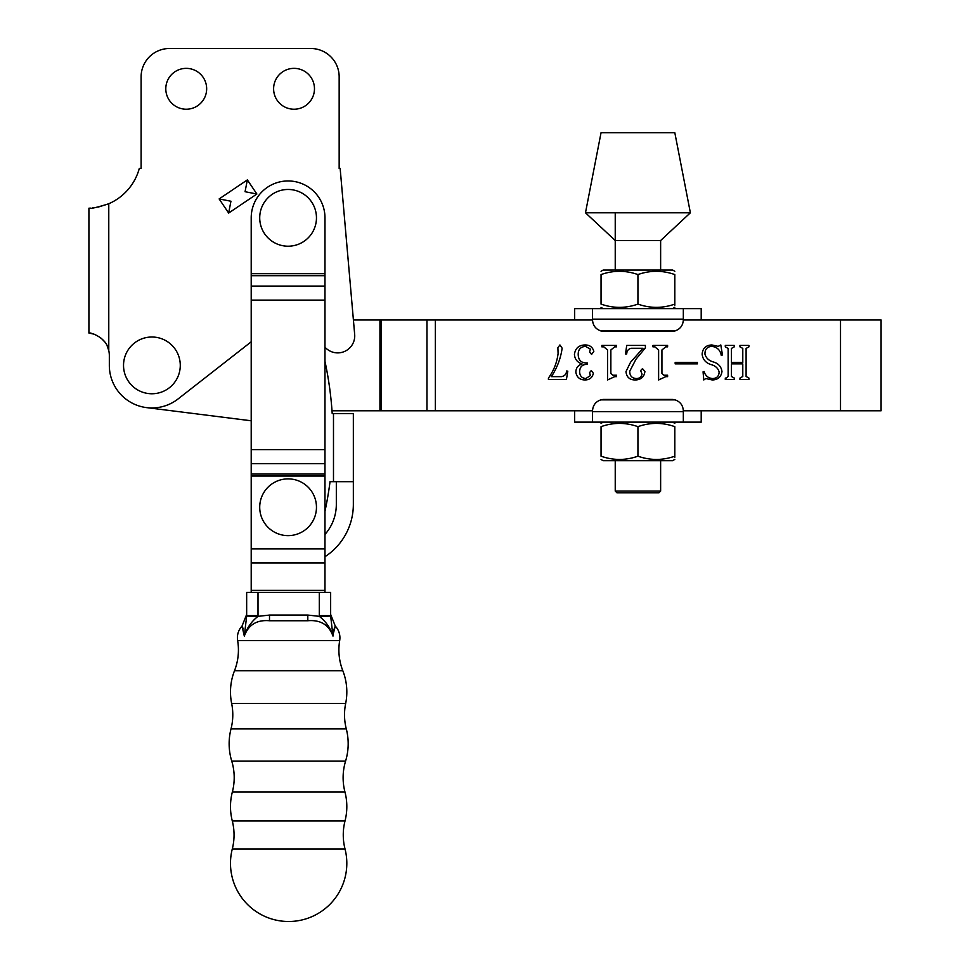 <?xml version="1.0" encoding="UTF-8"?>
<svg xmlns="http://www.w3.org/2000/svg" width="970" height="970" viewBox="0 0 970 970"><rect width="100%" height="100%" fill="white"/><g stroke="black" fill="none" stroke-linecap="round" stroke-linejoin="round"><path stroke-width="1.45" d="M186.228 109.222A20.431 20.431 0 0 1 165.797 88.791A20.431 20.431 0 0 1 186.228 68.361A20.431 20.431 0 0 1 206.658 88.791A20.431 20.431 0 0 1 186.228 109.222M294.043 109.222A20.431 20.431 0 0 1 273.613 88.791A20.431 20.431 0 0 1 294.043 68.361A20.431 20.431 0 0 1 314.474 88.791A20.431 20.431 0 0 1 294.043 109.222M251.206 341.804L178.104 398.925A42.559 42.559 0 0 1 109.331 365.387L109.331 355.626A22.698 22.698 0 0 0 108.773 350.582C106.506 336.287 88.003 331.837 88.913 333.037L94.066 334.165M90.477 208.126L88.913 208.198L88.913 333.037L88.913 208.198C90.392 208.95 97.012 207.471 108.773 203.748A53.908 53.908 0 0 0 139.292 168.477L141.111 168.477L141.111 76.872A28.372 28.372 0 0 1 169.483 48.5L310.788 48.5A28.372 28.372 0 0 1 339.161 76.872L339.161 168.477L340.155 168.477L354.668 334.383A17.023 17.023 0 0 1 324.974 347.163M219.135 198.935L228.653 213.048L219.135 198.935L247.362 179.899L256.88 194.012L228.653 213.048L230.945 201.226L219.135 198.935M340.155 168.477L353.407 319.991L592.537 319.991C592.888 325.447 595.641 329.097 600.806 330.916A11.349 11.349 0 0 0 603.886 331.34L671.98 331.34A11.349 11.349 0 0 0 675.059 330.916L600.806 330.916M101.28 338.275L104.736 341.913M107.173 345.938L108.773 350.582L108.773 203.748M92.38 207.98L94.939 207.677M97.994 207.143L108.446 203.894M247.362 179.899L245.058 191.708L256.88 194.012M169.483 48.5L310.788 48.5M141.111 142.129L141.111 76.872M660.631 270.048L660.631 240.536L615.235 240.536L585.48 212.794L601.048 132.72L674.817 132.72L690.385 212.794L585.48 212.794M660.631 240.536L690.385 212.794M660.631 491.075L658.933 492.784L616.932 492.784L615.235 491.075L660.631 491.075L660.631 460.714M615.235 491.075L615.235 460.714M615.235 270.048L615.235 212.794M575.853 372.153C575.974 367.921 578.071 365.181 582.133 363.944C577.441 362.489 574.883 359.361 574.434 354.547C575.198 348.363 578.726 345.162 585.031 344.956C589.772 344.956 592.694 347.127 593.822 351.467L591.603 354.414L589.566 352.074L590.366 349.127L585.516 346.375C580.436 346.799 578.011 349.661 578.217 354.947C578.544 360.5 581.539 363.156 587.202 362.925L587.202 364.344C582.388 364.368 579.866 366.769 579.636 371.546C579.684 375.79 581.733 378.13 585.795 378.542L590.366 375.596L589.566 372.65L591.276 370.504L593.349 373.256C592.403 377.706 589.53 379.949 584.716 379.961C579.624 379.719 576.665 377.124 575.853 372.153M645.377 347.89L635.98 359.203L629.772 371.158C629.663 375.729 631.809 378.179 636.211 378.542C639.46 378.555 641.4 377.063 642.043 374.056L640.649 370.552L642.492 368.612L644.904 371.534C644.226 376.906 641.073 379.719 635.447 379.961C629.688 379.985 626.535 377.197 625.989 371.571L630.585 362.198L643.013 348.266L631.276 348.266C628.39 348.897 626.875 350.788 626.705 353.941L625.517 353.941L626.717 345.429L645.377 345.429L645.377 347.89M675.168 363.871L675.168 362.453L697.394 362.453L697.394 363.871L675.168 363.871M726.166 378.07L728.13 376.493L728.13 348.424L725.293 346.848L725.293 345.429L734.278 345.429L734.278 346.848L731.441 348.4L731.441 362.453L742.79 362.453L742.79 348.4L739.952 346.848L739.952 345.429L748.937 345.429L748.937 346.848L746.1 348.424L746.1 376.493L748.937 378.07L748.937 379.488L739.952 379.488L739.952 378.07L742.79 376.493L742.79 363.871L731.441 363.871L731.441 376.493L734.278 378.07L734.278 379.488L725.293 379.488L725.293 378.07L726.166 378.07M675.059 330.916C680.225 329.097 682.977 325.447 683.329 319.991L881.087 319.991L881.087 410.783L683.329 410.783L683.329 422.132L574.664 422.132L574.664 410.783L592.537 410.783L435.348 410.783L435.348 319.991M711.713 346.375C707.094 346.763 704.838 349.358 704.96 354.171C706.087 357.93 708.658 360.464 712.683 361.762C718.139 363.18 721.244 366.442 721.983 371.558C721.11 377.015 717.873 379.803 712.271 379.961L705.796 378.542L703.771 379.961L703.068 371.837L704.05 371.449C705.396 375.814 708.245 378.179 712.586 378.542C716.769 378.409 718.964 376.214 719.146 371.959C718.03 368.115 715.29 365.654 710.925 364.562C705.675 362.853 702.741 359.385 702.122 354.159C702.68 348.266 705.93 345.199 711.859 344.956L718.212 346.375L720.795 344.956L722.456 354.959L721.268 355.359C720.201 349.94 717.012 346.945 711.713 346.375M665.76 376.651L658.618 379.961L658.618 350.012L654.895 346.848L652.943 346.848L652.943 345.429L667.602 345.429L667.602 346.848L665.772 346.848L661.928 349.964L661.928 373.474L663.953 375.232L667.602 375.232L667.602 376.651L665.76 376.651M614.689 376.651L607.547 379.961L607.547 350.012L603.825 346.848L601.873 346.848L601.873 345.429L616.532 345.429L616.532 346.848L614.701 346.848L610.857 349.964L610.857 373.474L612.882 375.232L616.532 375.232L616.532 376.651L614.689 376.651M566.419 379.488L548.426 379.488L548.426 378.082C553.761 370.661 556.986 362.477 558.089 353.541L557.883 347.757L559.92 344.956L562.139 348.169C560.721 358.379 557.132 367.872 551.372 376.651L561.351 376.651C564.479 376.202 566.25 374.311 566.65 370.976L567.814 371.171L566.419 379.488M435.348 410.783L332.007 410.783M251.206 420.786L146.579 407.606L251.206 420.786M251.206 273.698L251.206 217.838A36.884 36.884 0 0 1 288.09 180.953A36.884 36.884 0 0 1 324.974 217.838L324.974 273.698L251.206 273.698L251.206 592.367M251.206 476.04L324.974 476.04L324.974 592.367M324.974 273.698L324.974 476.04M232.291 848.968A58.164 58.164 0 0 0 288.66 921.5A58.164 58.164 0 0 0 345.017 848.968L232.291 848.968A56.745 56.745 0 0 0 232.291 820.947L345.017 820.947A58.164 58.164 0 0 0 344.944 791.932L232.363 791.932A56.745 56.745 0 0 0 231.733 761.086L345.587 761.086A59.522 59.522 0 0 0 346.302 728.919L231.005 728.919A56.745 56.745 0 0 0 231.66 703.517L345.659 703.517A58.164 58.164 0 0 0 342.81 670.706A56.745 56.745 0 0 1 339.682 640.588A17.023 17.023 0 0 0 335.28 626.099L333.11 634.404M342.81 670.706L234.51 670.706A56.745 56.745 0 0 0 237.638 640.588A17.023 17.023 0 0 1 242.027 626.099L246.659 614.422M346.302 728.919A56.745 56.745 0 0 1 345.659 703.517M344.944 791.932A56.745 56.745 0 0 1 345.587 761.086M345.017 848.968A56.745 56.745 0 0 1 345.017 820.947M242.803 627.784L243.203 628.936M333.268 632.901L334.104 628.96M334.504 627.784L335.28 626.099L330.649 614.422M231.66 703.517A58.164 58.164 0 0 1 234.51 670.706M231.733 761.086A59.522 59.522 0 0 1 231.005 728.919M232.291 820.947A58.164 58.164 0 0 1 232.363 791.932M244.343 632.513L244.319 636.09C248.453 624.777 256.844 619.66 269.502 620.739L307.805 620.739L307.805 615.065L319.312 616.35L319.3 592.367L330.649 592.367L330.649 616.071L332.989 636.09C328.878 624.777 320.488 619.66 307.805 620.739M246.659 592.367L258.008 592.367L258.008 615.623L246.659 615.623L246.659 592.367L246.659 616.071L244.319 636.09L242.027 626.099M258.008 615.623L258.008 616.35L269.502 615.065L307.805 615.065M258.008 592.367L319.3 592.367M330.649 616.071L319.312 616.35C325.968 621.564 330.54 628.148 332.989 636.09L332.977 632.537M269.502 620.739L269.502 615.065M246.659 616.071L258.008 616.35C251.339 621.564 246.78 628.148 244.319 636.09M330.649 615.623L319.3 615.623M324.974 556.731A62.419 62.419 0 0 0 353.347 504.412L353.347 413.62L353.347 481.714L330.03 481.714A357.506 357.506 0 0 1 324.974 511.263M324.974 361.361A357.506 357.506 0 0 1 332.201 413.62L333.486 413.62L333.486 481.714M336.323 481.714L336.323 504.412A45.396 45.396 0 0 1 324.974 534.434M353.347 413.62L333.486 413.62M151.902 337.014A28.372 28.372 0 0 0 123.529 365.387A28.372 28.372 0 0 0 151.902 393.759A28.372 28.372 0 0 0 180.274 365.387A28.372 28.372 0 0 0 151.902 337.014M288.09 478.877A28.372 28.372 0 0 0 259.717 507.249A28.372 28.372 0 0 0 288.09 535.622A28.372 28.372 0 0 0 316.462 507.249A28.372 28.372 0 0 0 288.09 478.877M288.09 189.465A28.372 28.372 0 0 0 259.717 217.838A28.372 28.372 0 0 0 288.09 246.21A28.372 28.372 0 0 0 316.462 217.838A28.372 28.372 0 0 0 288.09 189.465M671.98 399.434L603.886 399.434A11.349 11.349 0 0 0 600.806 399.858L675.059 399.858A11.349 11.349 0 0 0 671.98 399.434M683.329 422.132L701.201 422.132L701.201 410.783L683.329 410.783C682.977 405.314 680.225 401.677 675.059 399.858M600.806 399.858C595.641 401.677 592.888 405.314 592.537 410.783L592.537 411.632L683.329 411.632M592.537 422.132L592.537 411.632M683.329 319.142L683.329 319.991L701.201 319.991L701.201 308.642L683.329 308.642L683.329 319.142L592.537 319.142L592.537 319.991L574.664 319.991L574.664 308.642L683.329 308.642M592.537 319.142L592.537 308.642M674.817 456.191C674.817 460.52 674.817 460.52 674.817 456.191C662.558 460.52 650.264 460.52 637.933 456.191C625.662 460.52 613.367 460.52 601.048 456.191L601.048 426.654C613.307 422.326 625.601 422.326 637.933 426.654C650.191 422.326 662.498 422.326 674.817 426.654C674.817 422.326 674.817 422.326 674.817 426.654L674.817 457.306M674.817 459.343L672.695 460.714L603.17 460.714L601.048 459.489M637.933 456.191L637.933 426.654M601.048 426.654C601.048 422.326 601.048 422.326 601.048 426.654C601.048 422.326 601.048 422.326 601.048 426.654M601.048 456.191C601.048 460.52 601.048 460.52 601.048 456.191C601.048 460.52 601.048 460.52 601.048 456.191M674.817 271.273L672.695 270.048L603.17 270.048L601.048 271.273M674.817 304.107C674.817 308.436 674.817 308.436 674.817 304.107C662.558 308.436 650.264 308.436 637.933 304.107C625.662 308.436 613.367 308.436 601.048 304.107L601.048 274.571C613.307 270.242 625.601 270.242 637.933 274.571C650.191 270.242 662.498 270.242 674.817 274.571C674.817 270.242 674.817 270.242 674.817 274.571L674.817 305.235M674.817 307.26L672.695 308.642M637.933 304.107L637.933 274.571M601.048 274.571C601.048 270.242 601.048 270.242 601.048 274.571C601.048 270.242 601.048 270.242 601.048 274.571M601.048 304.107C601.048 308.436 601.048 308.436 601.048 304.107C601.048 308.436 601.048 308.436 601.048 304.107M840.517 319.991L840.517 410.783M379.937 410.783L379.937 319.991M381.137 410.783L381.137 319.991M426.958 410.783L426.958 319.991M251.206 548.923L324.974 548.923M324.974 300.118L251.206 300.118M251.206 449.607L324.974 449.607M251.206 562.964L324.974 562.964M251.206 590.366L324.974 590.366M251.206 474.027L324.974 474.027M251.206 463.66L324.974 463.66M324.974 286.077L251.206 286.077M324.974 275.698L251.206 275.698M339.682 640.588L237.638 640.588M672.695 422.132L674.817 423.356M603.17 422.132L601.048 423.356M603.17 308.642L601.048 307.405"/></g></svg>
